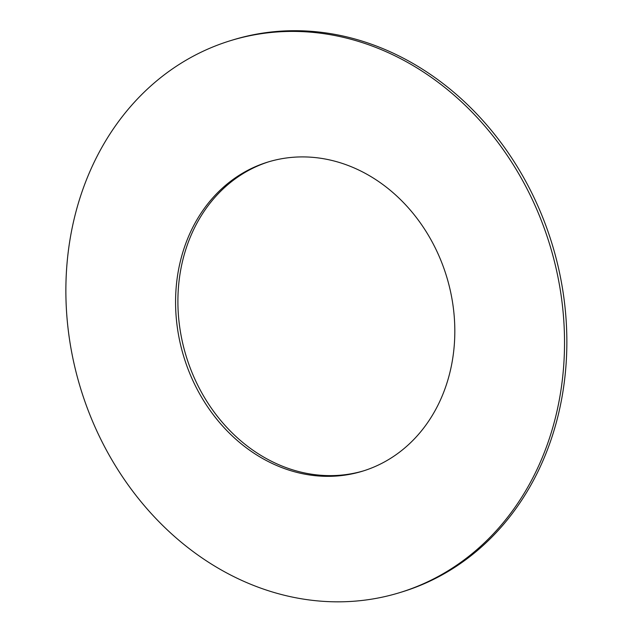 <?xml version="1.0" encoding="UTF-8"?>
<svg xmlns="http://www.w3.org/2000/svg" width="633" height="633" viewBox="0 0 633 633"><rect width="100%" height="100%" fill="white"/><g stroke="black" fill="none" stroke-linecap="round" stroke-linejoin="round"><path stroke-width="0.95" d="M230.736 40.591L233.063 39.879A288.664 245.327 73 0 1 317.529 31.887A288.664 245.327 73 0 1 563.148 292.652A288.664 245.327 73 0 1 401.987 591.934L399.66 592.646A288.664 245.327 73 0 1 80.605 388.401A288.664 245.327 73 0 1 230.736 40.591A288.664 245.327 73 0 1 315.194 32.6A288.664 245.327 73 0 1 560.822 293.364A288.664 245.327 73 0 1 399.66 592.646M269.065 161.692A161.652 137.385 -107 0 0 186.149 356.11A161.652 137.385 -107 0 0 363.659 470.833M315.194 157.57A161.652 137.385 -107 0 0 267.901 162.048A161.652 137.385 -107 0 0 183.823 356.822A161.652 137.385 -107 0 0 362.495 471.197A161.652 137.385 -107 0 0 452.745 303.603A161.652 137.385 -107 0 0 315.194 157.57"/></g></svg>
